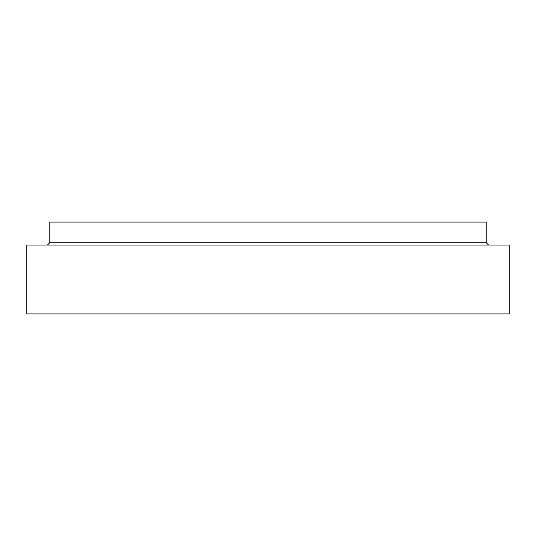 <?xml version="1.0" encoding="UTF-8"?>
<svg xmlns="http://www.w3.org/2000/svg" width="536" height="536" viewBox="0 0 536 536"><rect width="100%" height="100%" fill="white"/><g stroke="black" fill="none" stroke-linecap="round" stroke-linejoin="round"><path stroke-width="0.8" d="M509.2 313.942L26.8 313.942L26.8 245.026L509.2 245.026L509.2 313.942M488.524 245.026L486.226 242.734L486.226 222.058L49.774 222.058L49.774 242.734L47.476 245.026M486.226 242.734L49.774 242.734"/></g></svg>
